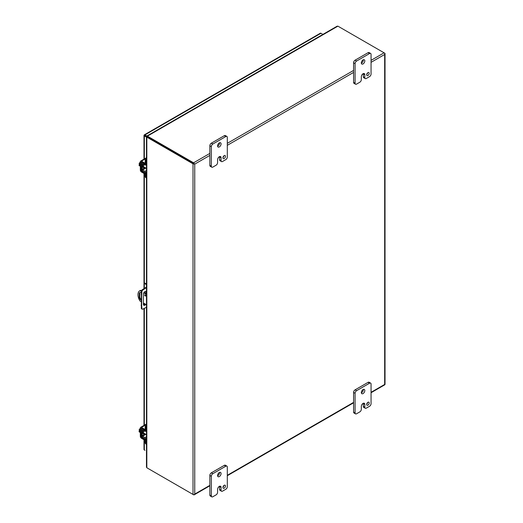 <?xml version="1.0" encoding="UTF-8"?>
<svg xmlns="http://www.w3.org/2000/svg" width="523" height="523" viewBox="0 0 523 523"><rect width="100%" height="100%" fill="white"/><g stroke="black" fill="none" stroke-linecap="round" stroke-linejoin="round"><path stroke-width="0.78" d="M145.074 433.861A2.203 1.268 -60 0 1 144.904 433.972A2.203 1.268 -60 0 1 143.805 434.077A2.203 1.268 -60 0 1 144.27 430.893M143.805 434.077L143.047 433.639A2.203 1.268 -60 0 1 143.505 430.468M145.963 440.719L145.963 443.066A2.824 1.628 120 0 0 146.466 444.308L145.786 443.922A2.824 1.628 120 0 1 145.204 442.628L145.204 440.438M146.466 439.34L145.963 439.634A1.615 0.935 -120 0 0 144.838 437.666L142.151 435.626L142.263 429.899L144.838 431.214A1.615 0.935 -120 0 0 145.623 431.279A1.615 0.935 -120 0 0 145.95 430.73M145.963 429.86L145.963 427.108A2.824 1.628 -60 0 1 146.466 425.284M146.466 423.793A2.824 1.628 120 0 0 145.204 426.67L145.204 429.579M145.048 430.37L142.518 429.043A1.615 0.935 -120 0 0 141.726 428.971A1.615 0.935 -120 0 0 141.393 429.71L141.393 435.188A1.615 0.935 -120 0 0 142.518 437.156L145.204 439.196M146.407 430.828A2.203 1.268 -60 0 1 146.453 431.475M145.074 167.595A2.203 1.268 -60 0 1 144.904 167.7A2.203 1.268 -60 0 1 143.805 167.811A2.203 1.268 -60 0 1 144.27 164.627M143.805 167.811L143.047 167.373A2.203 1.268 -60 0 1 143.505 164.196M145.963 174.447L145.963 176.794A2.824 1.628 120 0 0 146.466 178.036L145.786 177.65A2.824 1.628 120 0 1 145.204 176.356L145.204 174.166M146.466 173.074L145.963 173.361A1.615 0.935 -120 0 0 144.838 171.4L142.151 169.354L142.263 163.634L144.838 164.941A1.615 0.935 -120 0 0 145.623 165.013A1.615 0.935 -120 0 0 145.95 164.464M145.963 163.588L145.963 160.836A2.824 1.628 -60 0 1 146.466 159.012M146.466 157.528A2.824 1.628 120 0 0 145.204 160.398L145.204 163.307M145.048 164.098L142.518 162.771A1.615 0.935 -120 0 0 141.726 162.705A1.615 0.935 -120 0 0 141.393 163.444L141.393 168.916A1.615 0.935 -120 0 0 142.518 170.884L145.204 172.923M146.407 164.562A2.203 1.268 -60 0 1 146.453 165.209M144.708 295.096A0.706 0.405 60 0 1 145.708 295.672A0.706 0.405 60 0 1 144.708 295.096M141.112 301.666L140.001 301.026A8.473 4.89 60 0 1 137.974 294.665A8.473 4.89 60 0 1 139.726 290.788L140.301 290.455A8.473 4.89 60 0 1 140.576 290.317L141.452 290.821M139.726 290.788A8.473 4.89 60 0 1 140.001 290.651L140.576 290.317M140.059 292.481A2.465 1.425 -120 0 0 139.798 293.383L139.798 296.731A2.465 1.425 -120 0 0 141.112 299.437M145.296 294.861A0.706 0.405 -120 0 0 145.701 295.573M144.087 292.344L146.466 293.717M141.112 300.156A2.465 1.425 60 0 1 139.223 297.064L139.223 293.717A2.465 1.425 60 0 1 139.733 292.586A2.465 1.425 60 0 1 141.23 292.88M146.466 304.759L143.413 302.994M146.466 294.384L143.779 292.834M141.334 291.422L140.001 290.651M146.133 136.281L144.348 135.248M145.845 293.364L145.845 292.128A2.118 1.223 120 0 0 145.649 291.383M143.609 305.066A2.118 1.223 120 0 0 145.224 304.04M146.466 307.282L142.812 309.126A1.412 0.817 -60 0 1 142.191 309.152L141.628 308.825A1.412 0.817 -60 0 1 141.341 308.282L141.341 291.318A1.412 0.817 -60 0 1 142.249 289.749L146.466 287.042M145.78 304.36A2.118 1.223 -60 0 1 143.851 305.288A2.118 1.223 -60 0 1 143.413 304.321L143.413 294.181A2.118 1.223 -60 0 1 144.335 292.05A2.118 1.223 -60 0 1 145.969 291.481A2.118 1.223 -60 0 1 146.407 292.449L146.407 293.684M141.112 294.534L141.668 294.861L141.668 305.654L141.112 305.334M141.668 305.654L141.903 308.603L141.341 308.282M142.191 309.152A1.412 0.817 -60 0 1 141.903 308.603M144.917 287.938L145.479 288.258L146.466 287.689M146.466 284.009L144.864 283.08L144.302 283.407L146.466 284.656M145.479 288.258L142.812 290.069L142.249 289.749M141.341 291.318L141.903 291.644A1.412 0.817 -60 0 1 142.812 290.069M141.903 291.644L141.668 294.861M144.302 283.407L144.302 288.356M144.302 292.082L144.302 292.468M146.466 137.137L144.348 135.915A1.223 0.706 0 0 1 143.988 135.418A1.223 0.706 0 0 1 144.106 135.111A1.223 0.706 60 0 1 144.315 134.856L320.351 33.224A1.223 0.706 60 0 1 320.959 33.282L322.894 34.4M144.315 134.856A1.223 0.706 60 0 1 144.923 134.914L146.97 136.098M143.988 439.738L143.988 449.492A1.223 0.706 0 0 0 144.348 449.989L144.923 450.323A1.223 0.706 -120 0 1 144.917 450.323M193.588 163.47L147.401 136.804L193.588 163.47M384.908 53.947L384.667 54.477L384.908 53.947A1.223 0.706 -120 0 0 384.091 52.816L337.904 26.15L337.047 26.235L147.035 135.934M194.164 163.804L194.739 164.13L209.847 155.409M147.401 468.098L193.588 494.765A1.223 0.706 60 0 0 194.196 494.823A1.223 0.706 60 0 0 194.399 494.568L194.739 494.098L194.399 494.568A1.223 0.706 180 0 1 193.013 494.431L146.826 467.765L146.466 466.98L146.466 440.739M384.908 53.954A1.223 0.706 0 0 0 385.026 53.647L385.026 384.281A1.223 0.706 0 0 1 384.908 384.582L384.908 384.582A1.223 0.706 60 0 1 384.706 384.836L371.055 392.721M193.013 494.431L193.013 163.804A1.223 0.706 180 0 0 194.399 163.941A1.223 0.706 -120 0 0 193.588 162.803L147.401 136.137L147.401 136.804L146.826 137.137L146.826 467.765M193.013 163.804L146.826 137.137L146.826 136.706L146.826 137.137M385.026 53.647A1.223 0.706 0 0 0 384.667 53.15L384.098 52.816M147.401 136.562L147.028 136.353L337.904 26.15M147.388 136.627L147.028 136.353L147.401 136.137M147.192 136.921L146.826 136.706L147.244 136.876M222.975 157.462A1.765 1.02 120 0 0 223.916 155.834M222.942 157.796A1.765 1.02 120 0 0 223.308 158.606A1.765 1.02 120 0 0 224.668 158.129A1.765 1.02 120 0 0 225.439 156.357A1.765 1.02 120 0 0 225.073 155.547A1.765 1.02 120 0 0 223.713 156.024A1.765 1.02 120 0 0 222.942 157.796M217.594 146.179A2.471 1.425 120 0 0 219.575 143.034A2.471 1.425 120 0 0 219.562 142.766M217.581 145.91A2.471 1.425 120 0 0 218.091 147.041A2.471 1.425 120 0 0 219.993 146.381A2.471 1.425 120 0 0 221.072 143.89A2.471 1.425 120 0 0 220.562 142.759A2.471 1.425 120 0 0 218.653 143.426A2.471 1.425 120 0 0 217.581 145.91M217.581 162.62A2.118 1.223 -60 0 1 216.084 165.216L212.835 167.092A2.118 1.223 -60 0 1 211.776 167.197A2.118 1.223 -60 0 1 211.338 166.229L211.338 146.63A2.118 1.223 -60 0 1 212.835 144.034L225.812 136.542A2.118 1.223 -60 0 1 226.871 136.438A2.118 1.223 -60 0 1 227.309 137.412L227.309 157.005A2.118 1.223 -60 0 1 225.812 159.6L222.569 161.47A2.118 1.223 -60 0 1 221.51 161.574A2.118 1.223 -60 0 1 221.072 160.607L221.072 157.724A2.465 1.419 120 0 0 220.562 156.599A2.465 1.419 120 0 0 219.327 156.723A2.465 1.419 120 0 0 217.581 159.737L217.581 162.62M221.072 157.724L219.575 156.867A2.465 1.419 120 0 0 219.562 156.606M219.575 156.867L219.575 159.744A2.118 1.223 120 0 0 220.013 160.718L221.51 161.574M226.871 136.438L225.38 135.581A2.118 1.223 120 0 0 224.321 135.686L225.812 136.542M212.835 144.034L211.344 143.178L224.321 135.686M211.344 143.178A2.118 1.223 120 0 0 209.847 145.767L211.338 146.63M211.338 166.229L209.847 165.366L209.847 145.767M209.847 165.366A2.118 1.223 120 0 0 210.285 166.334L211.776 167.197M366.715 74.469A1.765 1.02 120 0 0 367.656 72.841M366.688 74.809A1.765 1.02 120 0 0 367.048 75.619A1.765 1.02 120 0 0 368.408 75.142A1.765 1.02 120 0 0 369.179 73.37A1.765 1.02 120 0 0 368.813 72.56A1.765 1.02 120 0 0 367.453 73.03A1.765 1.02 120 0 0 366.688 74.809M361.334 63.185A2.471 1.425 120 0 0 363.322 60.04A2.471 1.425 120 0 0 363.302 59.779M361.321 62.923A2.471 1.425 120 0 0 361.831 64.054A2.471 1.425 120 0 0 363.733 63.388A2.471 1.425 120 0 0 364.812 60.903A2.471 1.425 120 0 0 364.302 59.772A2.471 1.425 120 0 0 362.4 60.433A2.471 1.425 120 0 0 361.321 62.923M361.328 79.633A2.118 1.223 -60 0 1 359.831 82.222L356.581 84.098A2.118 1.223 -60 0 1 355.522 84.203A2.118 1.223 -60 0 1 355.084 83.235L355.084 63.643A2.118 1.223 -60 0 1 356.581 61.047L369.558 53.555A2.118 1.223 -60 0 1 370.611 53.451A2.118 1.223 -60 0 1 371.055 54.418L371.055 74.018A2.118 1.223 -60 0 1 369.558 76.606L366.309 78.483A2.118 1.223 -60 0 1 365.25 78.587A2.118 1.223 -60 0 1 364.812 77.62L364.812 74.737A2.465 1.419 120 0 0 364.302 73.612A2.465 1.419 120 0 0 363.073 73.73A2.465 1.419 120 0 0 361.328 76.75L361.328 79.633M364.812 74.737L363.322 73.874A2.465 1.419 120 0 0 363.302 73.619M363.322 73.874L363.322 76.757A2.118 1.223 120 0 0 363.76 77.724L365.25 78.587M370.611 53.451L369.12 52.588A2.118 1.223 120 0 0 368.061 52.692L369.558 53.555M356.581 61.047L355.084 60.184L368.061 52.692M355.084 60.184A2.118 1.223 120 0 0 353.587 62.78L355.084 63.643M355.084 83.235L353.587 82.373L353.587 62.78M353.587 82.373A2.118 1.223 120 0 0 354.025 83.347L355.522 84.203M222.975 487.116A1.765 1.02 120 0 0 223.916 485.488M222.942 487.449A1.765 1.02 120 0 0 223.308 488.26A1.765 1.02 120 0 0 224.668 487.789A1.765 1.02 120 0 0 225.439 486.011A1.765 1.02 120 0 0 225.073 485.207A1.765 1.02 120 0 0 223.713 485.677A1.765 1.02 120 0 0 222.942 487.449M217.594 475.832A2.471 1.425 120 0 0 219.575 472.687A2.471 1.425 120 0 0 219.562 472.419M217.581 475.564A2.471 1.425 120 0 0 218.091 476.695A2.471 1.425 120 0 0 219.993 476.035A2.471 1.425 120 0 0 221.072 473.55A2.471 1.425 120 0 0 220.562 472.419A2.471 1.425 120 0 0 218.653 473.08A2.471 1.425 120 0 0 217.581 475.564M217.581 492.274A2.118 1.223 -60 0 1 216.084 494.869L212.835 496.745A2.118 1.223 -60 0 1 211.776 496.85A2.118 1.223 -60 0 1 211.338 495.882L211.338 476.283A2.118 1.223 -60 0 1 212.835 473.694L225.812 466.202A2.118 1.223 -60 0 1 226.871 466.098A2.118 1.223 -60 0 1 227.309 467.065L227.309 486.658A2.118 1.223 -60 0 1 225.812 489.253L222.569 491.13A2.118 1.223 -60 0 1 221.51 491.234A2.118 1.223 -60 0 1 221.072 490.26L221.072 487.384A2.465 1.419 120 0 0 220.562 486.253A2.465 1.419 120 0 0 219.327 486.377A2.465 1.419 120 0 0 217.581 489.391L217.581 492.274M221.072 487.384L219.575 486.521A2.465 1.419 120 0 0 219.562 486.259M219.575 486.521L219.575 489.404A2.118 1.223 120 0 0 220.013 490.371L221.51 491.234M226.871 466.098L225.38 465.235A2.118 1.223 120 0 0 224.321 465.339L225.812 466.202M212.835 473.694L211.344 472.831L224.321 465.339M211.344 472.831A2.118 1.223 120 0 0 209.847 475.427L211.338 476.283M211.338 495.882L209.847 495.02L209.847 475.427M209.847 495.02A2.118 1.223 120 0 0 210.285 495.987L211.776 496.85M366.715 404.129A1.765 1.02 120 0 0 367.656 402.501M366.688 404.462A1.765 1.02 120 0 0 367.048 405.273A1.765 1.02 120 0 0 368.408 404.795A1.765 1.02 120 0 0 369.179 403.024A1.765 1.02 120 0 0 368.813 402.213A1.765 1.02 120 0 0 367.453 402.69A1.765 1.02 120 0 0 366.688 404.462M361.334 392.838A2.471 1.425 120 0 0 363.322 389.7A2.471 1.425 120 0 0 363.302 389.432M361.321 392.577A2.471 1.425 120 0 0 361.831 393.708A2.471 1.425 120 0 0 363.733 393.048A2.471 1.425 120 0 0 364.812 390.557A2.471 1.425 120 0 0 364.302 389.426A2.471 1.425 120 0 0 362.4 390.093A2.471 1.425 120 0 0 361.321 392.577M361.328 409.287A2.118 1.223 -60 0 1 359.831 411.882L356.581 413.758A2.118 1.223 -60 0 1 355.522 413.863A2.118 1.223 -60 0 1 355.084 412.889L355.084 393.296A2.118 1.223 -60 0 1 356.581 390.701L369.558 383.209A2.118 1.223 -60 0 1 370.611 383.104A2.118 1.223 -60 0 1 371.055 384.078L371.055 403.671A2.118 1.223 -60 0 1 369.558 406.266L366.309 408.136A2.118 1.223 -60 0 1 365.25 408.241A2.118 1.223 -60 0 1 364.812 407.273L364.812 404.39A2.465 1.419 120 0 0 364.302 403.266A2.465 1.419 120 0 0 363.073 403.39A2.465 1.419 120 0 0 361.328 406.404L361.328 409.287M364.812 404.39L363.322 403.527A2.465 1.419 120 0 0 363.302 403.272M363.322 403.527L363.322 406.41A2.118 1.223 120 0 0 363.76 407.384L365.25 408.241M370.611 383.104L369.12 382.248A2.118 1.223 120 0 0 368.061 382.352L369.558 383.209M356.581 390.701L355.084 389.844L368.061 382.352M355.084 389.844A2.118 1.223 120 0 0 353.587 392.433L355.084 393.296M355.084 412.889L353.587 412.032L353.587 392.433M353.587 412.032A2.118 1.223 120 0 0 354.025 413L355.522 413.863M140.321 430.507L139.111 429.801L140.321 428.239M140.321 432.514L139.111 431.808L139.111 431.122L139.87 431.56L139.111 429.801M139.111 431.122L139.87 431.05M140.321 431.272A2.824 1.628 120 0 0 140.275 431.802A2.824 1.628 120 0 0 140.321 432.279M146.826 440.686A1.412 0.817 0 0 1 145.316 440.503L141.465 438.281A1.615 0.935 -120 0 1 140.321 436.3L140.321 428.082A1.615 0.935 60 0 1 140.654 427.343A1.615 0.935 60 0 1 141.465 427.422L145.616 425.022M146.826 439.81A1.412 0.817 180 0 1 145.316 439.627L141.465 437.405L141.079 436.738L141.19 428.272L145.316 430.521A1.412 0.817 0 0 0 146.826 430.704M146.826 429.828A1.412 0.817 180 0 1 145.316 429.645L141.465 427.422M140.321 164.235L139.111 163.536L140.321 161.973M140.321 166.242L139.111 165.543L139.111 164.85L139.87 165.288L139.111 163.536M139.111 164.85L139.87 164.784M140.321 165.007A2.824 1.628 120 0 0 140.275 165.536A2.824 1.628 120 0 0 140.321 166.007M146.826 174.421A1.412 0.817 0 0 1 145.316 174.237L141.465 172.008A1.615 0.935 -120 0 1 140.321 170.034L140.321 161.81A1.615 0.935 60 0 1 140.654 161.071A1.615 0.935 60 0 1 141.465 161.149L145.616 158.757M146.826 173.544A1.412 0.817 180 0 1 145.316 173.361L141.465 171.132L141.079 170.472L141.19 161.999L145.316 164.255A1.412 0.817 0 0 0 146.826 164.438M146.826 163.562A1.412 0.817 180 0 1 145.316 163.379L141.465 161.149M145.963 443.066L145.204 442.628M145.963 427.108L145.204 426.67M146.466 436.725L144.838 437.666M142.537 429.926L142.151 430.148M142.151 435.626L145.139 433.9M145.904 434.338L142.531 436.287M145.963 176.794L145.204 176.356M145.963 160.836L145.204 160.398M146.466 170.459L144.838 171.4M142.537 163.66L142.151 163.882M142.151 169.354L145.139 167.628M145.904 168.066L142.531 170.014M139.223 293.717L139.798 293.383M139.798 296.731L139.223 297.064M146.407 292.449L145.845 292.128M320.959 33.282L144.923 134.914M144.348 135.915L144.348 158.94M144.348 173.675L144.348 283.381M144.348 303.536L144.348 304.863M144.348 308.393L144.348 425.212M144.348 439.941L144.348 449.989M384.091 52.816L371.055 60.348M353.587 70.428L227.309 143.335M209.847 153.416L193.588 162.803M227.309 145.329L353.587 72.422M371.055 62.335L384.667 54.477L384.667 384.444L371.055 392.309M209.847 485.377L194.739 494.098L194.739 164.13M353.587 402.39L227.309 475.296M219.575 159.744L221.072 160.607M363.322 76.757L364.812 77.62M219.575 489.404L221.072 490.26M363.322 406.41L364.812 407.273M145.316 430.521L145.316 429.645M145.316 440.503L145.316 439.627M141.465 428.298L141.079 428.52M141.753 436.352L141.079 436.738M142.243 436.953L141.465 437.405M145.316 164.255L145.316 163.379M145.316 174.237L145.316 173.361M141.465 162.025L141.079 162.248M141.753 170.086L141.079 170.472M142.243 170.688L141.465 171.132M146.466 430.795L145.623 431.279M142.178 428.71L141.726 428.971M146.466 164.523L145.623 165.013M142.178 162.444L141.726 162.705M143.988 135.418L143.988 159.149M143.988 173.466L143.988 288.565M143.988 303.327L143.988 305.02M143.988 308.563L143.988 425.415M194.196 494.823L209.847 485.789M227.309 475.708L353.587 402.802M146.466 136.921L146.466 163.614M146.466 164.49L146.466 173.59M146.466 174.466L146.466 429.88M146.466 430.756L146.466 439.863M145.871 431.135L146.466 431.482M143.361 432.867L146.466 434.665M146.139 424.179L140.654 427.343M145.871 164.869L146.466 165.216M143.361 166.602L146.466 168.393M146.139 157.907L140.654 161.071"/></g></svg>
